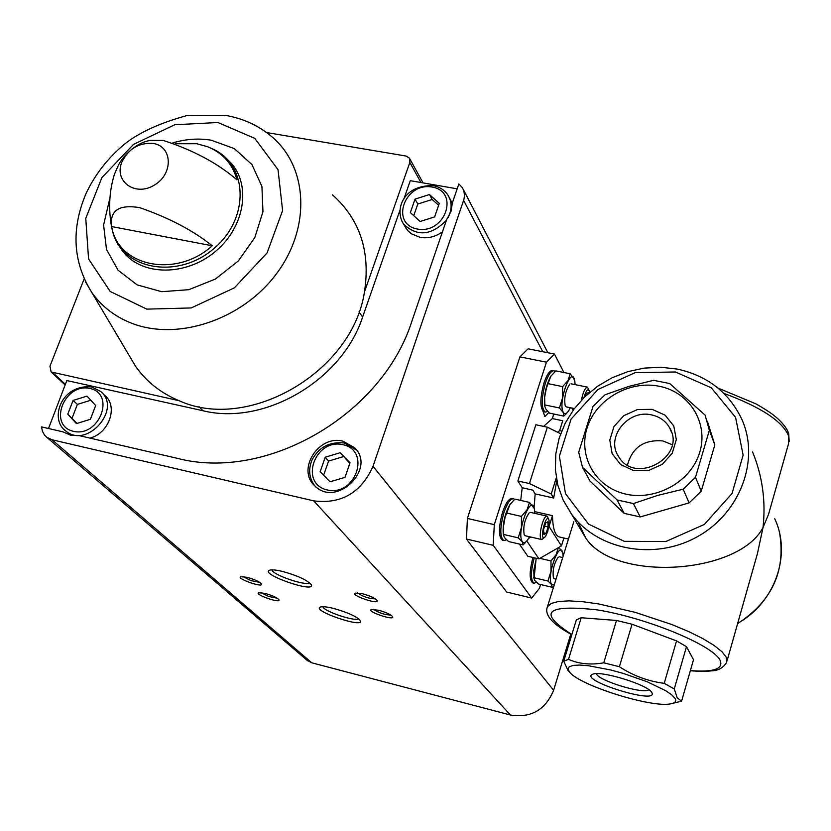 <?xml version="1.0" encoding="UTF-8"?>
<svg xmlns="http://www.w3.org/2000/svg" width="831" height="831" viewBox="0 0 831 831"><rect width="100%" height="100%" fill="white"/><g stroke="black" fill="none" stroke-linecap="round" stroke-linejoin="round"><path stroke-width="1.25" d="M569.578 672.092L568.051 669.059L569.245 666.784L573.161 665.423L579.633 665.06L588.369 665.714L610.723 669.983L623.146 673.37L647.162 681.752L665.745 690.717L671.708 694.809L675.032 698.352C676.663 701.177 675.229 703.005 670.721 703.826C651.774 708.126 579.238 685.326 569.578 672.092L568.092 670.607L563.73 661.185L568.518 659.357C578.947 663.979 590.696 665.132 603.784 662.816L619.396 666.722C633.264 675.78 648.201 681.316 664.208 683.331L674.263 688.941L677.192 697.76L681.586 701.167L671.531 703.66M563.73 661.185L576.35 619.874L581.212 617.745L568.518 659.357M603.784 662.816L616.488 620.456L632.048 624.226L619.396 666.722M664.208 683.331L676.548 640.898L686.479 646.674L674.263 688.941M681.586 701.167L693.511 659.71L686.479 646.674M669.713 383.538L653.592 380.318L628.88 386.394L605.103 394.746L593.054 406.307L578.708 452.241L582.51 467.375L617.111 499.95L633.409 503.555L657.674 495.411L683.165 489.21L695.495 477.285L709.362 430.271L705.103 415.116L669.713 383.538M617.111 499.95L624.174 513.361L590.093 481.201L582.51 467.375M624.174 513.361L640.213 516.944L633.409 503.555M709.362 430.271L714.826 444.886L701.239 491.173L689.128 502.89L683.165 489.21M701.239 491.173L695.495 477.285M714.826 444.886L707.368 421.203M534.084 507.814L535.154 493.894L553.675 498.029L556.791 480.661M534.717 511.626L552.511 515.656C552.75 528.443 555.035 535.548 559.336 536.971L568.435 539.059M557.58 432.245L559.616 430.624L561.652 431.05M727.042 660.936L757.415 553.685L763.014 527.529L768.571 514.264L788.567 443.619L788.816 436.441C783.041 421.608 761.404 407.263 723.894 393.385M578.106 521.982L585.71 538.01C615.033 582.5 738.904 574.346 763.014 527.529C765.933 501.301 762.453 476.08 752.554 451.867M652.179 409.351L637.45 409.527L623.832 415.656L613.974 426.552L609.798 440.098L612.146 453.653L620.612 464.539L633.575 470.585L648.45 470.533L662.265 464.352L672.217 453.279L676.32 439.568L673.775 425.981L665.143 415.199L652.179 409.351M659.191 386.259C630.532 380.38 598.393 397.841 588.223 424.683C577.711 451.441 591.568 482.385 619.251 492.181C649.281 503.337 687.943 485.481 698.726 455.295C710.038 425.254 690.613 392.201 659.191 386.259M689.128 502.89L640.213 516.944M651.795 692.483L652.086 693.023C656.978 704.667 578.573 680.059 592.482 674.336C599.753 669.963 648.17 684.744 651.795 692.483M616.488 620.456L581.212 617.745M676.548 640.898L632.048 624.226M540.586 584.515L539.392 588.358L531.684 598.071L493.219 545.302L494.3 524.641L546.445 362.191L519.915 356.873L528.132 348.823L554.464 354.048L563.906 372.506M546.445 362.191L554.464 354.048M531.684 598.071L506.681 592.036L466.461 539.049L467.396 518.44L519.915 356.873M493.219 545.302L466.461 539.049M494.3 524.641L467.396 518.44M548.772 412.508L544.876 416.528L542.986 411.272M519.365 544.045L527.841 556.282L538.955 558.889L561.424 545.925L563.885 538.01M520.684 500.418L522.221 487.776L517.879 480.993L535.86 424.755L547.359 427.186L560.624 433.751M543.578 426.386L552.335 418.575L553.778 414.035M553.675 498.029L551.233 494.009L529.43 483.549L547.359 427.186M551.233 494.009L556.292 477.908M535.154 493.894L532.796 490.134L522.221 487.776M529.43 483.549L517.879 480.993M573.141 410.223L571.832 408.021M559.616 430.624L562.743 420.756L552.335 418.575M548.938 526.636L552.511 515.656M549.094 526.542L561.424 545.925M526.792 540.971L538.955 558.889M528.547 538.415L530.895 537.065M672.186 444.72L663.003 440.96C644.118 439.319 632.277 447.338 627.478 465.028M651.681 414.929C628.153 408.997 605.373 437.397 618.524 456.448C634.894 485.678 687.029 456.676 669.693 427.913C665.787 421.068 659.783 416.747 651.681 414.929M648.834 689.699C644.035 694.674 597.614 680.475 596.398 673.692M446.621 219.675L411.937 321.026C382.551 414.544 266.761 481.824 177.398 458.348L79.194 435.61L70.5 435.174L62.948 431.85L41.55 426.895L42.391 431.206L44.407 434.925L46.775 437.293L52.052 439.765L313.692 500.854C341.261 504.324 361.038 492.814 373.015 466.316L463.916 199.461L464.498 195.649L463.916 191.057L462.42 187.744L458.857 183.921L452.386 202.847L450.973 211.51L446.621 219.675M403.845 199.108L410.285 180.68L457.175 188.834M48.52 428.516L66.823 380.556L202.899 410.722L199.035 406.66M570.772 634.115L553.612 690.27C545.396 709.954 531.009 718.202 510.452 715.013L311.791 662.806L306.878 660.105M332.514 194.88C360 219.436 370.647 251.783 364.456 291.899C352.666 371.748 248.531 432.484 179.101 400.708C160.83 393.125 146.287 381.606 135.484 366.149L128.66 354.65M266.574 132.544L406.068 156.051L409.413 158.15L409.839 162.44L364.456 291.899M179.101 400.708L51.117 371.945L49.964 366.18L84.128 278.967M342.943 441.188C318.689 434.509 296.314 469.754 314.814 485.813C336.015 508.177 376.775 469.037 354.598 447.701L342.943 441.188M111.541 226.915L113.047 233.085L111.198 224.682C108.394 207.231 109.443 190.528 114.346 174.562C120.36 160.269 119.519 163.562 122.375 158.752C131.443 147.949 140.823 141.831 150.536 140.387L163.219 140.439C193.239 150.131 217.815 163.281 236.949 179.88C232.659 164.102 222.905 153.06 207.688 146.765L196.739 143.711L175.227 143.732M111.198 224.682C111.25 215.416 113.078 203.377 139.681 207.636C169.192 217.899 193.374 230.613 212.237 245.779C177.377 277.544 120.921 267.561 112.154 229.387M202.899 410.722C264.113 426.023 342.092 380.536 362.607 317.058L400.002 210.087M282.737 571.489C276.121 569.9 271.706 569.474 269.473 570.232C259.521 574.024 314.72 593.344 311.448 584.941C307.823 580.36 298.256 575.873 282.737 571.489M333.553 608.417C326.874 606.786 322.459 606.329 320.309 607.066C311.22 610.546 363.625 628.527 360.571 620.882C357.247 616.747 348.251 612.592 333.553 608.417M362.607 593.801L355.284 593.116C350.007 595.141 378.946 605.051 377.17 600.605C375.363 598.278 370.512 596.014 362.607 593.801M247.129 577.327L240.689 576.683C235.89 578.459 263.157 588.078 261.568 584.058C259.729 581.793 254.92 579.55 247.129 577.327M378.583 610.224L371.332 609.518C366.305 611.46 394.434 621.006 392.731 616.789C390.986 614.587 386.27 612.395 378.583 610.224M265.027 593.386L258.628 592.721C254.047 594.414 280.587 603.701 279.05 599.878C277.294 597.718 272.62 595.557 265.027 593.386M111.447 226.531L212.237 245.779M260.976 592.617L268.704 596.481L277.19 598.195M373.638 609.352C378.843 612.904 384.587 614.815 390.892 615.085M243.026 576.569L250.972 580.62L259.729 582.354M357.579 592.929C362.908 596.668 368.839 598.652 375.352 598.871M322.823 606.713C323.456 611.232 355.377 621.952 358.618 618.752M271.997 569.858C272.069 574.72 306.473 586.509 309.516 582.718M442.456 231.849C435.475 236.793 428.058 238.642 420.185 237.396L411.293 233.76L407.824 230.675L404.884 226.333M449.467 197.903L452.386 203.512M70.666 435.205L68.703 433.533M101.933 392.741L104.633 395.327C118.521 405.995 109.204 433.408 89.914 438.093M67.778 414.15L73.086 400.438L86.995 396.117L95.669 405.518L90.392 419.302L76.41 423.613L67.778 414.15L77.023 423.426M345.01 477.347L350.017 462.784L340.097 452.75L325.222 457.206L320.184 471.686L330.052 481.793L345.01 477.347M314.284 485.211L316.507 487.704M356.457 449.955L344.564 443.172M90.797 400.241L77.387 404.396L73.086 400.438M77.387 404.396L72.12 418.055M349.861 463.241L340.097 452.75M343.348 456.655L328.546 461.08L325.222 457.206M328.546 461.08L323.633 475.218M410.337 212.57L415.022 199.118L429.45 194.537L439.287 203.387L434.644 216.901L420.122 221.493L410.337 212.57M438.633 205.299L432.182 199.471L429.45 194.537M432.182 199.471L417.806 204.031L415.022 199.118M417.806 204.031L413.755 215.686M513.444 498.725L512.187 498.444C508.998 498.268 505.778 502.88 502.547 512.27C498.434 527.55 498.423 536.899 502.516 540.316L502.63 540.337M514.597 499.369L513.558 498.745C510.369 498.569 507.159 503.191 503.918 512.592C499.805 527.862 499.795 537.21 503.877 540.628L506.495 539.797M510.712 503.524L509.912 504.614C504.936 513.548 502.703 523.198 503.222 533.564L503.576 535.413M518.222 537.844L522.263 541.77L523.083 544.907L508.582 541.542L504.51 537.647L503.555 535.154L503.212 528.111L505.04 517.391L510.016 504.479L514.888 499.109L529.461 502.391L527.072 509.725L521.421 516.415L521.432 527.488L518.222 537.844L503.596 534.458M534.219 508.395L529.461 502.391M523.083 544.907L525.597 542.383M521.421 516.415L506.754 513.07M529.222 512.831C524.652 519.365 522.969 526.657 524.174 534.707L525.254 535.756M534.78 513.35L534.551 510.026C531.996 490.768 515.781 532.526 522.335 541.687C523.707 543.484 525.493 542.851 527.685 539.797L529.451 536.733M543.838 534.582L546.092 533.315L548.096 526.937L547.847 521.795L545.593 523.021L543.588 529.43L543.838 534.582L546.092 533.315L548.096 526.937L547.847 521.795M548.927 519.926L547.255 516.176C543.11 514.482 537.449 539.07 541.854 539.589L545.105 536.888M547.847 531.3L549.156 520.944C546.362 509.091 537.989 545.365 545.635 536.224L547.847 531.3M544.347 526.075L548.096 526.937M543.381 532.692L546.092 533.315M532.951 557.476C529.316 571.489 529.243 579.965 532.754 582.915L532.837 582.936M534.25 557.788C530.614 571.801 530.542 580.277 534.042 583.227L536.473 582.344M536.172 558.235L534.032 578.708M558.339 547.702L556.157 554.63L551.005 560.946L550.984 571.333L547.92 581.025L551.597 584.536L552.231 587.288L538.509 584.016L534.8 580.526L534.011 578.521L533.782 570.305L535.808 560.832M562.639 552.657L559.793 548.637M547.92 581.025L534.084 577.732M551.005 560.946L539.901 558.349M558.297 557.123C554.017 563.345 552.397 570.263 553.404 577.898L554.298 578.771M563.117 556.219L562.919 553.997C560.561 537.086 545.915 576.537 551.67 584.463L554.225 584.91M553.903 370.73L552.646 370.481C549.769 370.325 546.871 374.511 543.962 383.008C539.838 398.631 539.838 408.239 543.973 411.833L544.076 411.854M555.15 371.467L553.997 370.751C551.119 370.605 548.231 374.781 545.323 383.288C541.199 398.911 541.189 408.52 545.323 412.114L547.65 411.376M551.431 375.435L550.714 376.453C545.925 385.47 543.9 395.13 544.637 405.424L544.949 406.92M559.408 407.969L563.189 412.405L563.792 416.123L549.457 413.132L545.635 408.738L544.876 406.421L544.637 397.125L546.434 388.004L550.776 376.37L555.825 370.875L570.243 373.784L568.051 380.494L562.639 386.623L562.618 397.613L559.408 407.969L544.939 404.967M574.501 379.809L570.243 373.784M563.792 416.123L566.7 413.267M562.639 386.623L548.138 383.673M569.765 384.234C565.423 390.799 563.906 398.018 565.215 405.892L566.254 406.868M575.104 384.628L574.803 381.19C572.071 363.24 557.518 402.287 563.262 412.321C564.592 414.534 566.358 414.067 568.56 410.909L570.315 407.709M588.504 393.385L588.306 392.814L586.447 393.26L585.003 396.595M589.21 390.747L587.527 387.153C585.066 387.682 583.04 392.024 581.471 400.168M589.543 392.481L589.449 391.702C588.057 387.963 586.219 389.947 583.933 397.644M737.689 623.354C775.198 602.506 791.746 554.641 774.762 518.793M563.138 500.033L571.157 513.61C597.022 549.862 653.955 560.998 697.157 536.816C740.587 513.059 760.292 459.273 741.564 418.741C728.6 392.149 707.139 375.591 677.192 369.068L660.759 367.24L644.108 368.123L627.727 371.675L612.073 377.773L597.614 386.249L584.754 396.844L573.847 409.268L565.225 423.156L559.159 438.134L555.825 453.768L555.368 469.608L557.809 485.169L563.117 499.992L585.71 538.01M547.016 608.167L547.473 606.672L551.192 603.451L558.463 601.488L569.069 600.875L582.635 601.696L598.611 603.94L635.04 612.302L671.926 624.559L688.432 631.477L702.652 638.509L713.964 645.344L721.921 651.67L726.252 657.238L726.616 662.473C723.261 667.688 718.586 670.451 712.593 670.762C706.495 671.168 708.978 672.009 690.332 670.783M675.437 371.987L635.123 372.662L598.008 389.459L571.053 419.136L559.388 456.177L565.475 493.593L588.504 524.07L624.268 541.334L665.735 541.563L704.356 524.444L732.059 493.458L743.132 455.118L735.58 417.38L711.294 387.807L675.437 371.987M571.884 634.5C537.314 612.385 545.811 604.189 597.364 609.902C647.567 618.025 713.995 645.697 720.28 660.655C723.365 669.059 713.393 672.372 690.384 670.586M542.747 351.721L463.625 200.396M311.791 662.806L52.052 439.765M122.012 250.474L126.229 255.283L118.272 244.979L113.047 233.085C123.798 270.563 179.184 279.424 214.46 248.064C250.463 217.514 247.856 163.094 211.116 148.261M153.226 143.462C139.037 142.433 128.576 148.656 121.845 162.118C113.774 181.335 135.214 196.895 154.192 185.199C173.523 174.178 172.692 146.329 153.226 143.462M420.953 182.529L409.839 162.44M362.607 317.058L359.013 311.854M553.612 690.27L373.015 466.316M510.452 715.013L313.692 500.854M65.369 384.317L53.059 372.88M121.98 250.432L126.229 255.283C147.17 276.63 188.949 274.718 216.486 250.557C244.272 226.676 251.014 186.58 231.818 163.852L224.204 156.218L215.187 150.224M109.547 199.606L103.595 224.983L106.493 249.435L118.075 270.21L137.167 284.898L161.681 291.691L188.834 289.687L215.447 279.029L238.341 260.934L254.816 237.573L262.96 211.718L261.921 186.424L251.959 164.59L234.352 148.614L211.167 140.19C198.682 138.112 185.895 139.016 172.806 142.901M217.909 122.51L174.749 124.754L133.511 144.397L101.849 177.657L85.759 218.387L88.564 258.971L110.191 291.463L146.796 309.122L191.244 307.937L234.373 287.827L267.083 252.915L282.602 210.586L278.032 169.68L254.785 138.362L217.909 122.51M85.375 281.595L91.711 292.346C101.382 306.12 114.439 316.32 130.893 322.937C177.169 341.583 242.486 319.821 276.64 273.534C311.178 227.445 307.948 166.802 271.612 136.533C258.337 125.398 242.839 118.324 225.118 115.322L187.349 115.457C160.352 122.801 139.494 132.295 124.754 143.94C107.957 157.89 95.056 174.417 86.04 193.519C70.988 229.024 72.868 261.973 91.711 292.346L135.484 366.149M64.257 429.617L65.794 430.977C86.975 449.436 122.635 408.468 100.447 391.328L91.898 387.121M89.935 388.472C64.361 382.509 47.596 425.503 73.44 431.331C99.336 437.511 115.893 393.904 89.935 388.472M342.891 444.678C314.824 438.145 298.869 483.538 327.227 489.947C355.668 496.72 371.374 450.641 342.891 444.678M401.986 221.41L403.544 224.069C417.172 236.918 431.476 235.62 446.444 220.194M448.096 217.525C452.137 209.537 452.116 202.099 448.023 195.202C444.595 190.05 439.651 186.871 433.18 185.656C402.059 184.981 394.652 210.596 403.544 224.069L406.39 228.878M432.047 187.037C404.552 181.999 389.739 224.162 417.505 229.065C445.354 234.29 459.917 191.535 432.047 187.037M571.821 634.697C552.22 624.071 544.097 614.732 547.473 606.672L573.816 521.733M737.606 623.645C771.552 601.499 785.617 571.686 779.79 534.188M789.19 441.396L788.702 433.844C787.726 429.772 784.235 424.838 778.221 419.063C774.357 415.822 772.363 413.339 755.971 403.887L717.963 388.056M671.583 432.4L669.693 427.913M651.649 692.265L652.086 693.023M547.868 352.739L463.418 189.676M307.678 660.79L46.775 437.293M423.062 182.893L409.735 158.731M65.119 384.94L51.117 371.945M311.178 584.422L311.448 584.941M70.157 434.81L65.794 430.977C49.299 419.811 60.684 383.974 91.576 386.934L100.447 391.328M314.606 485.616C308.966 477.804 308.156 469.141 312.196 459.605C319.021 447.057 329.73 441.521 344.304 442.996L356.198 449.675L354.598 447.701M502.516 540.316L503.877 540.628M503.222 533.564L503.555 535.154M525.192 535.746L541.854 539.589M530.583 512.405L547.255 516.176M532.754 582.915L534.042 583.227M533.72 577.202L534.011 578.521M554.246 578.76L556.001 579.176M559.419 556.78L562.712 557.549M543.973 411.833L545.323 412.114M544.637 405.424L544.866 406.421M566.202 406.858L574.377 408.551M571.042 383.808L587.527 387.153"/></g></svg>

